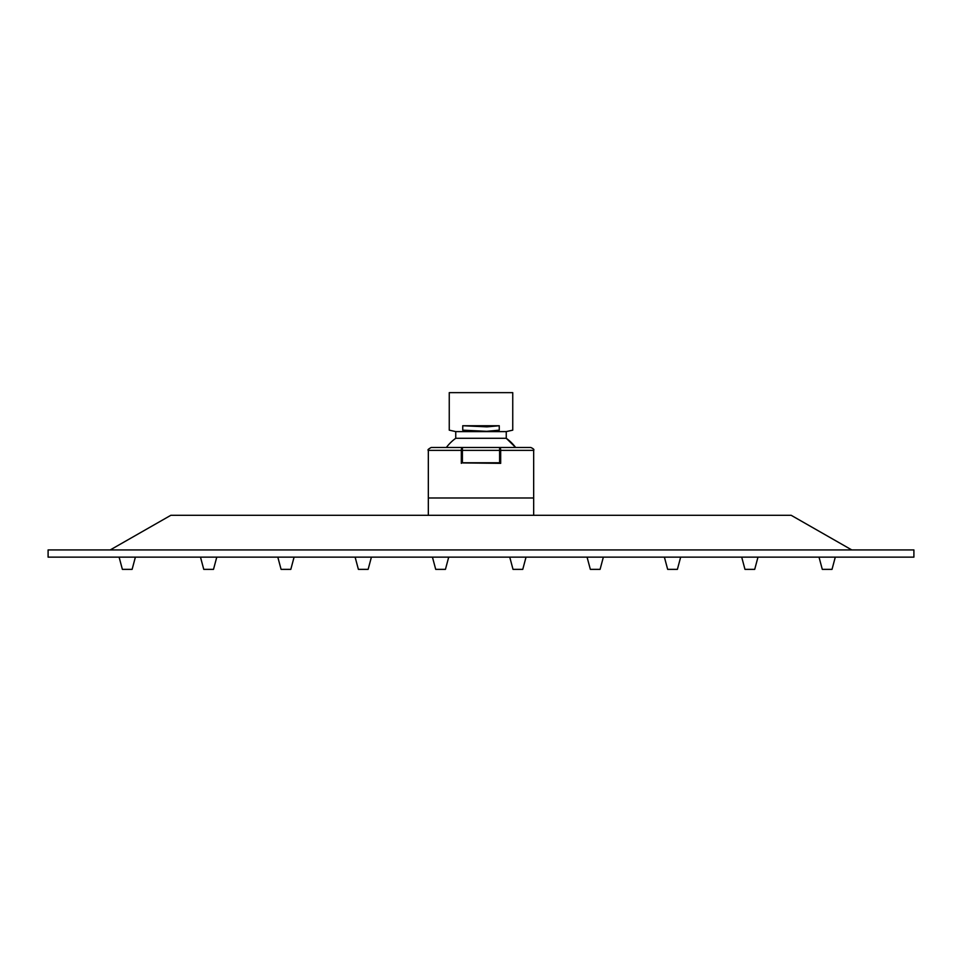 <?xml version="1.0" encoding="UTF-8"?>
<svg xmlns="http://www.w3.org/2000/svg" width="962" height="962" viewBox="0 0 962 962"><rect width="100%" height="100%" fill="white"/><g stroke="black" fill="none" stroke-linecap="round" stroke-linejoin="round"><path stroke-width="1.44" d="M499.603 462.914L499.603 450.36L428.33 450.36C427.368 450.012 428.33 449.05 431.216 447.474L530.783 447.474C533.441 448.689 534.403 449.651 533.669 450.36L500.685 450.36L500.685 463.347L462.397 462.914L500.685 463.347M463.492 462.77L498.508 462.77M428.33 450.36L428.33 497.979L533.669 497.979L428.33 497.979L428.33 515.295M444.576 447.474L462.397 447.474L462.397 462.914M499.603 447.474A2.886 1.082 90 0 1 500.685 450.36L499.603 450.36L499.603 447.474L517.424 447.474M506.252 431.601L455.747 431.601L455.747 438.287L506.252 438.287L515.632 447.474A43.29 43.29 0 0 0 506.252 438.287L506.252 431.601L512.746 430.158L512.746 392.64L449.254 392.64L449.254 430.158L455.747 431.601M462.746 425.733L462.746 430.158C444.709 430.158 444.709 430.158 462.746 430.158L486.712 431.313L499.254 430.158C517.291 430.158 517.291 430.158 499.254 430.158L499.254 425.733L462.746 425.733L486.916 426.863L499.254 425.733M913.9 549.927L48.1 549.927L48.1 557.142L913.9 557.142L913.9 549.927M851.767 549.927L791.161 515.295L170.839 515.295L110.233 549.927M533.669 450.36L533.669 515.295M603.354 557.142L600.084 569.36L590.343 569.36L587.073 557.142M835.293 557.142L832.022 569.36L822.294 569.36L819.023 557.142M757.984 557.142L754.713 569.36L744.973 569.36L741.702 557.142M680.663 557.142L677.392 569.36L667.664 569.36L664.393 557.142M135.389 557.142L132.119 569.36L122.378 569.36L119.108 557.142M526.034 557.142L522.763 569.36L513.023 569.36L509.752 557.142M216.775 557.142L213.504 569.36L203.764 569.36L200.493 557.142M294.083 557.142L290.813 569.36L281.084 569.36L277.814 557.142M448.713 557.142L445.442 569.36L435.714 569.36L432.443 557.142M371.404 557.142L368.133 569.36L358.393 569.36L355.122 557.142M461.315 463.347L461.315 450.36A2.886 1.082 -90 0 1 462.397 447.474M455.747 438.287A43.29 43.29 0 0 0 446.368 447.474"/></g></svg>
